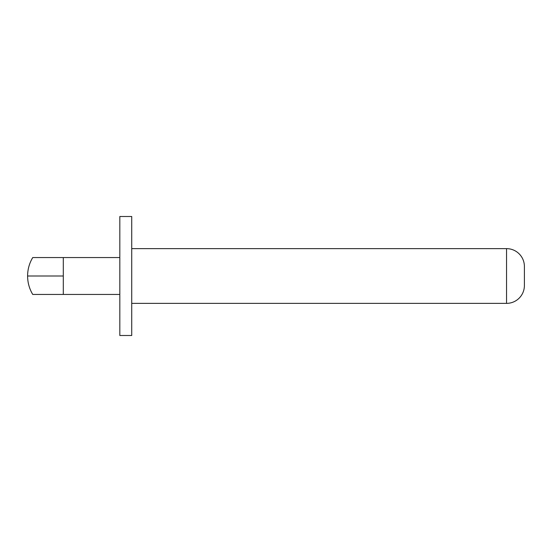 <?xml version="1.0" encoding="UTF-8"?>
<svg xmlns="http://www.w3.org/2000/svg" width="552" height="552" viewBox="0 0 552 552"><rect width="100%" height="100%" fill="white"/><g stroke="black" fill="none" stroke-linecap="round" stroke-linejoin="round"><path stroke-width="0.83" d="M524.4 285.522L524.4 266.478A17.85 17.85 180 0 0 506.55 248.635L131.721 248.635L506.55 248.635L506.55 303.365A17.85 17.85 180 0 0 524.4 285.522A17.85 17.85 0 0 1 506.55 303.365L131.721 303.365L506.55 303.365L506.55 248.635A17.85 17.85 0 0 1 524.4 266.478L524.4 285.522M131.721 335.499L131.721 216.501L119.819 216.501L131.721 216.501L131.721 335.499L119.819 335.499L131.721 335.499M119.819 335.499L119.819 216.501L119.819 335.499M35.245 294.444L119.819 294.444L63.301 294.444L63.301 257.556L119.819 257.556L63.245 257.556M61.948 257.549L57.663 257.556M46.789 257.556L45.671 257.556M44.56 257.556L43.849 257.556M42.801 257.556L41.779 257.556M40.82 257.556L39.937 257.556M39.268 257.556L38.343 257.556M37.543 257.556L37.06 257.556M36.832 257.556L36.328 257.556M35.556 257.556L34.9 257.556M63.301 257.556L32.803 257.556L63.301 257.556L63.301 276L27.6 276L63.301 276L63.301 294.444L32.803 294.444L63.301 294.444M47.534 294.444L44.505 294.444M44.16 294.444L36.604 294.444M56.428 294.444L57.663 294.444M32.734 257.556C29.346 263.235 27.634 269.383 27.6 276C27.634 282.617 29.346 288.765 32.734 294.444"/></g></svg>

